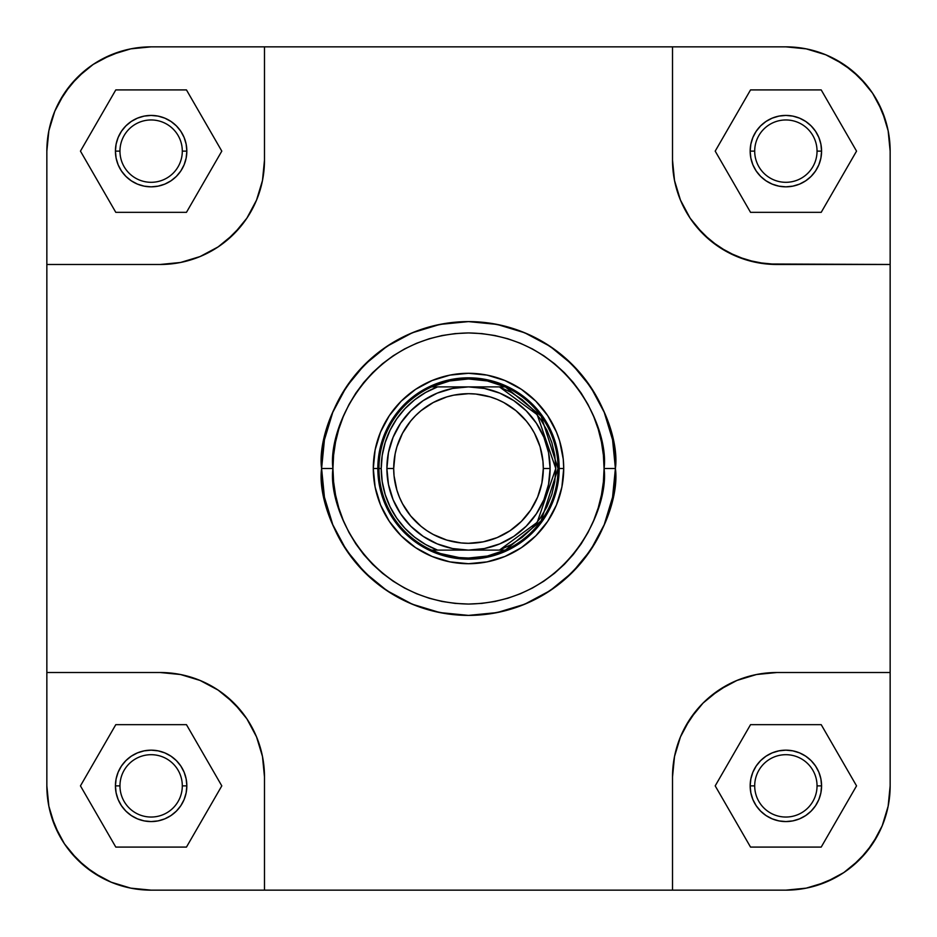 <?xml version="1.0" encoding="UTF-8"?>
<svg xmlns="http://www.w3.org/2000/svg" width="937" height="937" viewBox="0 0 937 937"><rect width="100%" height="100%" fill="white"/><g stroke="black" fill="none" stroke-linecap="round" stroke-linejoin="round"><path stroke-width="1.41" d="M59.16 101.969L54.791 111.222L59.16 101.969L70.521 84.974L84.974 70.521L93.196 64.419L111.222 54.791L130.7 48.876M835.031 59.16L825.778 54.791L835.031 59.16L852.026 70.521L866.479 84.974L872.581 93.196L882.209 111.222L888.124 130.7M877.84 835.031L882.209 825.778L877.84 835.031L866.479 852.026L852.026 866.479L843.804 872.581L825.778 882.209L806.3 888.124M101.969 877.84L111.222 882.209L101.969 877.84L84.974 866.479L70.521 852.026L64.419 843.804L54.791 825.778L48.876 806.3M48.853 130.782L54.791 111.222L48.853 130.782L46.85 151.126L48.853 130.782L46.85 151.126L46.85 672.52L160.192 672.52L180.536 674.523L160.192 672.52L46.85 672.52L46.85 785.874L48.853 806.218L54.791 825.778L64.419 843.804L59.16 835.031L51.336 816.139L48.853 806.218L46.85 785.874L46.85 151.126A104.276 104.276 0 0 1 151.126 46.85L130.782 48.853L111.222 54.791L93.196 64.419L101.969 59.16L120.861 51.336L130.782 48.853L151.126 46.85L785.874 46.85A104.276 104.276 0 0 1 890.15 151.126L888.147 130.782L882.209 111.222L872.581 93.196L877.84 101.969L885.664 120.861L888.147 130.782L890.15 151.126L890.15 785.874L888.147 806.218L882.209 825.778L888.147 806.218L890.15 785.874L888.147 806.218M46.85 785.874A104.276 104.276 0 0 0 151.126 890.15L672.52 890.15L672.52 776.808L674.523 756.464L672.52 776.808L672.52 890.15L785.874 890.15L806.218 888.147L825.778 882.209L843.804 872.581L835.031 877.84L816.139 885.664L806.218 888.147L785.874 890.15L151.126 890.15L130.782 888.147L111.222 882.209L130.782 888.147L151.126 890.15L130.782 888.147M151.126 46.85L264.48 46.85L264.48 160.192L262.477 180.536L264.48 160.192L264.48 46.85L785.874 46.85L806.218 48.853L825.778 54.791L806.218 48.853L785.874 46.85L806.218 48.853M817.041 785.874A31.167 31.167 0 0 0 785.874 754.695A31.167 31.167 0 0 0 754.695 785.874L750.162 785.874A35.7 35.7 0 0 1 785.874 750.162A35.7 35.7 0 0 1 821.573 785.874L817.041 785.874A31.167 31.167 0 0 1 785.874 817.041A31.167 31.167 0 0 1 754.695 785.874A31.167 31.167 0 0 1 785.874 754.695A31.167 31.167 0 0 1 817.041 785.874L821.573 785.874L820.894 792.831L818.856 799.53L815.553 805.703L811.114 811.114L805.703 815.553L799.53 818.856L792.831 820.894L785.874 821.573L778.905 820.894L772.205 818.856L766.033 815.553L760.621 811.114L756.182 805.703L752.879 799.53L750.853 792.831L750.162 785.874L750.853 778.905L752.879 772.205L756.182 766.033L760.621 760.621L766.033 756.182L772.205 752.879L778.905 750.853L785.874 750.162L792.831 750.853L799.53 752.879L805.703 756.182L811.114 760.621L815.553 766.033L818.856 772.205L820.894 778.905L821.573 785.874A35.7 35.7 0 0 1 785.874 821.573A35.7 35.7 0 0 1 750.162 785.874L754.695 785.874A31.167 31.167 0 0 0 785.874 817.041A31.167 31.167 0 0 0 817.041 785.874M182.305 785.874A31.167 31.167 0 0 0 151.126 754.695A31.167 31.167 0 0 0 119.959 785.874L115.427 785.874A35.7 35.7 0 0 1 151.126 750.162A35.7 35.7 0 0 1 186.838 785.874L182.305 785.874A31.167 31.167 0 0 1 151.126 817.041A31.167 31.167 0 0 1 119.959 785.874A31.167 31.167 0 0 1 151.126 754.695A31.167 31.167 0 0 1 182.305 785.874L186.838 785.874L186.147 792.831L184.12 799.53L180.818 805.703L176.379 811.114L170.967 815.553L164.795 818.856L158.095 820.894L151.126 821.573L144.169 820.894L137.47 818.856L131.297 815.553L125.886 811.114L121.447 805.703L118.144 799.53L116.106 792.831L115.427 785.874L116.106 778.905L118.144 772.205L121.447 766.033L125.886 760.621L131.297 756.182L137.47 752.879L144.169 750.853L151.126 750.162L158.095 750.853L164.795 752.879L170.967 756.182L176.379 760.621L180.818 766.033L184.12 772.205L186.147 778.905L186.838 785.874A35.7 35.7 0 0 1 151.126 821.573A35.7 35.7 0 0 1 115.427 785.874L119.959 785.874A31.167 31.167 0 0 0 151.126 817.041A31.167 31.167 0 0 0 182.305 785.874M182.305 151.126A31.167 31.167 0 0 0 151.126 119.959A31.167 31.167 0 0 0 119.959 151.126L115.427 151.126A35.7 35.7 0 0 1 151.126 115.427A35.7 35.7 0 0 1 186.838 151.126L182.305 151.126A31.167 31.167 0 0 1 151.126 182.305A31.167 31.167 0 0 1 119.959 151.126A31.167 31.167 0 0 1 151.126 119.959A31.167 31.167 0 0 1 182.305 151.126L186.838 151.126L186.147 158.095L184.12 164.795L180.818 170.967L176.379 176.379L170.967 180.818L164.795 184.12L158.095 186.147L151.126 186.838L144.169 186.147L137.47 184.12L131.297 180.818L125.886 176.379L121.447 170.967L118.144 164.795L116.106 158.095L115.427 151.126L116.106 144.169L118.144 137.47L121.447 131.297L125.886 125.886L131.297 121.447L137.47 118.144L144.169 116.106L151.126 115.427L158.095 116.106L164.795 118.144L170.967 121.447L176.379 125.886L180.818 131.297L184.12 137.47L186.147 144.169L186.838 151.126A35.7 35.7 0 0 1 151.126 186.838A35.7 35.7 0 0 1 115.427 151.126L119.959 151.126A31.167 31.167 0 0 0 151.126 182.305A31.167 31.167 0 0 0 182.305 151.126M817.041 151.126A31.167 31.167 0 0 0 785.874 119.959A31.167 31.167 0 0 0 754.695 151.126L750.162 151.126A35.7 35.7 0 0 1 785.874 115.427A35.7 35.7 0 0 1 821.573 151.126L817.041 151.126A31.167 31.167 0 0 1 785.874 182.305A31.167 31.167 0 0 1 754.695 151.126A31.167 31.167 0 0 1 785.874 119.959A31.167 31.167 0 0 1 817.041 151.126L821.573 151.126L820.894 158.095L818.856 164.795L815.553 170.967L811.114 176.379L805.703 180.818L799.53 184.12L792.831 186.147L785.874 186.838L778.905 186.147L772.205 184.12L766.033 180.818L760.621 176.379L756.182 170.967L752.879 164.795L750.853 158.095L750.162 151.126L750.853 144.169L752.879 137.47L756.182 131.297L760.621 125.886L766.033 121.447L772.205 118.144L778.905 116.106L785.874 115.427L792.831 116.106L799.53 118.144L805.703 121.447L811.114 125.886L815.553 131.297L818.856 137.47L820.894 144.169L821.573 151.126A35.7 35.7 0 0 1 785.874 186.838A35.7 35.7 0 0 1 750.162 151.126L754.695 151.126A31.167 31.167 0 0 0 785.874 182.305A31.167 31.167 0 0 0 817.041 151.126M563.711 468.5L559.178 468.5L563.711 468.5L563.254 459.165L559.612 440.858L556.461 432.062L547.665 415.606L535.823 401.177L521.394 389.335L504.938 380.539L487.076 375.116L468.5 373.289L449.924 375.116L432.062 380.539L415.606 389.335L401.177 401.177L389.335 415.606L380.539 432.062L375.116 449.924L373.289 468.5A95.211 95.211 0 0 1 468.5 373.289A95.211 95.211 0 0 1 563.711 468.5A95.211 95.211 0 0 1 468.5 563.711A95.211 95.211 0 0 1 373.289 468.5L375.116 487.076L380.539 504.938L389.335 521.394L401.177 535.823L415.606 547.665L432.062 556.461L449.924 561.884L468.5 563.711L487.076 561.884L504.938 556.461L521.394 547.665L535.823 535.823L547.665 521.394L556.461 504.938L561.884 487.076L563.711 468.5M379.567 450.814L384.72 433.796L379.567 450.814L377.822 468.5L373.289 468.5L377.822 468.5A90.678 90.678 0 0 1 468.5 377.822A90.678 90.678 0 0 1 559.178 468.5A90.678 90.678 0 0 0 468.5 377.822A90.678 90.678 0 0 0 377.822 468.5L378.958 468.5A89.542 89.542 0 0 0 431.652 550.113L437.567 550.113A87.282 87.282 0 0 1 381.218 468.5L378.958 468.5L381.218 468.5A87.282 87.282 0 0 1 437.567 386.887L431.652 386.887A89.542 89.542 0 0 1 558.042 468.5L559.178 468.5L558.042 468.5A89.542 89.542 0 0 1 431.652 550.113A89.542 89.542 0 0 1 431.652 386.887A89.542 89.542 0 0 0 378.958 468.5L377.822 468.5A90.678 90.678 0 0 0 468.5 559.178A90.678 90.678 0 0 0 559.178 468.5A90.678 90.678 0 0 1 468.5 559.178A90.678 90.678 0 0 1 377.822 468.5L379.567 486.186L384.72 503.204L379.567 486.186M604.06 468.5C609.507 508.159 568.841 602.21 468.5 604.06C368.159 602.21 327.493 508.159 332.94 468.5L321.602 468.5C315.699 511.473 359.773 613.395 468.5 615.398C577.227 613.395 621.301 511.473 615.398 468.5L604.06 468.5L603.405 481.782L601.46 494.947L598.228 507.854L593.742 520.375L588.061 532.403L581.221 543.811L573.292 554.505L564.355 564.355L554.505 573.292L543.811 581.221L532.403 588.061L520.375 593.742L507.854 598.228L494.947 601.46L481.782 603.405L468.5 604.06L455.218 603.405L442.053 601.46L429.146 598.228L416.625 593.742L404.597 588.061L393.189 581.221L382.495 573.292L372.645 564.355L363.708 554.505L355.779 543.811L348.939 532.403L343.258 520.375L338.772 507.854L335.54 494.947L333.595 481.782L332.94 468.5L333.595 455.218L335.54 442.053L338.772 429.146L343.258 416.625L348.939 404.597L355.779 393.189L363.708 382.495L372.645 372.645L382.495 363.708L393.189 355.779L404.597 348.939L416.625 343.258L429.146 338.772L442.053 335.54L455.218 333.595L468.5 332.94L481.782 333.595L494.947 335.54L507.854 338.772L520.375 343.258L532.403 348.939L543.811 355.779L554.505 363.708L564.355 372.645L573.292 382.495L581.221 393.189L588.061 404.597L593.742 416.625L598.228 429.146L601.46 442.053L603.405 455.218L604.06 468.5L615.398 468.5A146.898 146.898 0 0 1 468.5 615.398A146.898 146.898 0 0 1 321.602 468.5A146.898 146.898 0 0 1 468.5 321.602A146.898 146.898 0 0 1 615.398 468.5L612.575 439.84L604.213 412.28L590.638 386.887L572.366 364.634L550.113 346.362L524.72 332.787L497.16 324.425L468.5 321.602L439.84 324.425L412.28 332.787L386.887 346.362L364.634 364.634L346.362 386.887L332.787 412.28L324.425 439.84L321.602 468.5L324.425 497.16L332.787 524.72L346.362 550.113L364.634 572.366L386.887 590.638L412.28 604.213L439.84 612.575L468.5 615.398L497.16 612.575L524.72 604.213L550.113 590.638L572.366 572.366L590.638 550.113L604.213 524.72L612.575 497.16L615.398 468.5C621.301 425.527 577.227 323.605 468.5 321.602C359.773 323.605 315.699 425.527 321.602 468.5L332.94 468.5C327.493 428.841 368.159 334.79 468.5 332.94C568.841 334.79 609.507 428.841 604.06 468.5M890.15 151.126L890.15 264.48L766.583 263.976L746.531 259.982L727.651 252.158L710.644 240.809L696.191 226.356L690.101 218.134L680.461 200.108L677.018 190.469L674.523 180.536L672.52 160.192L674.523 180.536L680.461 200.108L690.101 218.134L703.066 233.934L718.866 246.899L736.892 256.539L756.464 262.477L776.808 264.48L890.15 264.48L890.15 672.52L776.808 672.52L756.464 674.523L776.808 672.52L890.15 672.52L890.15 785.874A104.276 104.276 0 0 1 785.874 890.15M262.477 180.536L256.539 200.108L246.899 218.134L240.809 226.356L226.356 240.809L218.134 246.899L200.108 256.539L180.536 262.477L160.192 264.48L180.536 262.477L200.108 256.539L218.134 246.899L233.934 233.934L246.899 218.134L256.539 200.108L262.477 180.536M180.536 674.523L200.108 680.461L218.134 690.101L226.356 696.191L240.809 710.644L246.899 718.866L256.539 736.892L262.477 756.464L264.48 776.808L262.477 756.464L256.539 736.892L246.899 718.866L233.934 703.066L218.134 690.101L200.108 680.461L180.536 674.523M674.523 756.464L680.461 736.892L684.842 727.651L696.191 710.644L703.066 703.066L710.644 696.191L727.651 684.842L736.892 680.461L756.464 674.523L736.892 680.461L718.866 690.101L703.066 703.066L690.101 718.866L680.461 736.892L674.523 756.464M450.814 379.567L433.796 384.72L450.814 379.567L468.5 377.822L486.186 379.567L503.204 384.72L486.186 379.567M557.433 450.814L552.28 433.796L557.433 450.814L559.178 468.5L557.433 486.186L552.28 503.204L557.433 486.186M486.186 557.433L503.204 552.28L486.186 557.433L468.5 559.178L450.814 557.433L433.796 552.28L450.814 557.433M64.419 843.804L77.396 859.604L93.196 872.581L111.222 882.209M843.804 872.581L859.604 859.604L872.581 843.804L882.209 825.778M872.581 93.196L859.604 77.396L843.804 64.419L825.778 54.791M93.196 64.419L77.396 77.396L64.419 93.196L54.791 111.222M264.48 890.15L264.48 776.808L264.48 890.15M46.85 264.48L160.192 264.48L46.85 264.48M672.52 46.85L672.52 160.192L672.52 46.85M672.52 776.808A104.276 104.276 0 0 1 776.808 672.52M160.192 672.52A104.276 104.276 0 0 1 264.48 776.808M264.48 160.192A104.276 104.276 0 0 1 160.192 264.48M776.808 264.48A104.276 104.276 0 0 1 672.52 160.192M715.2 785.874L750.537 847.083L821.21 847.083L856.547 785.874L821.21 724.664L750.537 724.664L715.2 785.874L750.537 847.083L821.21 847.083L856.547 785.874L821.21 724.664L750.537 724.664L715.2 785.874M80.453 785.874L115.79 847.083L186.463 847.083L221.8 785.874L186.463 724.664L115.79 724.664L80.453 785.874L115.79 847.083L186.463 847.083L221.8 785.874L186.463 724.664L115.79 724.664L80.453 785.874M80.453 151.126L115.79 212.336L186.463 212.336L221.8 151.126L186.463 89.917L115.79 89.917L80.453 151.126L115.79 212.336L186.463 212.336L221.8 151.126L186.463 89.917L115.79 89.917L80.453 151.126M715.2 151.126L750.537 212.336L821.21 212.336L856.547 151.126L821.21 89.917L750.537 89.917L715.2 151.126L750.537 212.336L821.21 212.336L856.547 151.126L821.21 89.917L750.537 89.917L715.2 151.126M386.887 468.5L393.692 468.5A74.808 74.808 0 0 1 468.5 393.692A74.808 74.808 0 0 1 543.308 468.5L550.113 468.5A81.613 81.613 0 0 0 468.5 386.887A81.613 81.613 0 0 0 386.887 468.5A81.613 81.613 0 0 1 468.5 386.887A81.613 81.613 0 0 1 550.113 468.5A81.613 81.613 0 0 1 468.5 550.113A81.613 81.613 0 0 1 386.887 468.5L388.457 484.417L393.107 499.726L400.649 513.839L410.793 526.207L423.161 536.351L437.274 543.893L452.583 548.543L468.5 550.113L484.417 548.543L499.726 543.893L513.839 536.351L526.207 526.207L536.351 513.839L543.893 499.726L548.543 484.417L550.113 468.5L548.543 452.583L543.893 437.274L536.351 423.161L526.207 410.793L513.839 400.649L499.726 393.107L484.417 388.457L468.5 386.887L452.583 388.457L437.274 393.107L423.161 400.649L410.793 410.793L400.649 423.161L393.107 437.274L388.457 452.583L386.887 468.5A81.613 81.613 0 0 0 468.5 550.113A81.613 81.613 0 0 0 550.113 468.5L543.308 468.5L541.867 483.094L537.615 497.125L530.705 510.056L521.394 521.394L510.056 530.705L497.125 537.615L483.094 541.867L468.5 543.308L461.168 542.945L446.785 540.087L433.234 534.477L426.944 530.705L421.041 526.325L410.675 515.959L402.523 503.766L399.385 497.125L396.913 490.215L394.055 475.832L393.692 468.5L395.133 453.906L396.913 446.785L402.523 433.234L410.675 421.041L415.606 415.606L421.041 410.675L433.234 402.523L446.785 396.913L453.906 395.133L468.5 393.692L475.832 394.055L490.215 396.913L497.125 399.385L503.766 402.523L515.959 410.675L526.325 421.041L530.705 426.944L534.477 433.234L540.087 446.785L542.945 461.168L543.308 468.5A74.808 74.808 0 0 1 468.5 543.308A74.808 74.808 0 0 1 393.692 468.5L386.887 468.5M499.433 550.113L437.567 550.113L425.632 544.526L414.681 537.206L404.96 528.327L396.679 518.079L390.038 506.706L385.177 494.467L382.214 481.63L381.218 468.5L382.214 455.37L385.177 442.533L390.038 430.294L396.679 418.921L404.96 408.673L414.681 399.794L425.632 392.474L437.567 386.887L499.433 386.887L511.368 392.474L522.319 399.794L532.04 408.673L540.321 418.921L546.962 430.294L551.823 442.533L554.786 455.37L555.782 468.5L554.786 481.63L551.823 494.467L546.962 506.706L540.321 518.079L532.04 528.327L522.319 537.206L511.368 544.526L499.433 550.113L505.348 550.113L541.141 520.855L558.042 468.5L541.141 416.145L505.348 386.887L499.433 386.887L537.194 414.658L555.782 468.5L537.194 522.342L499.433 550.113L505.348 550.113L487.345 556.039L468.5 558.042L459.025 557.538L440.495 553.556L431.652 550.113L499.433 550.113M505.348 386.887L487.345 380.961L468.5 378.958L449.655 380.961L431.652 386.887L505.348 386.887"/></g></svg>
